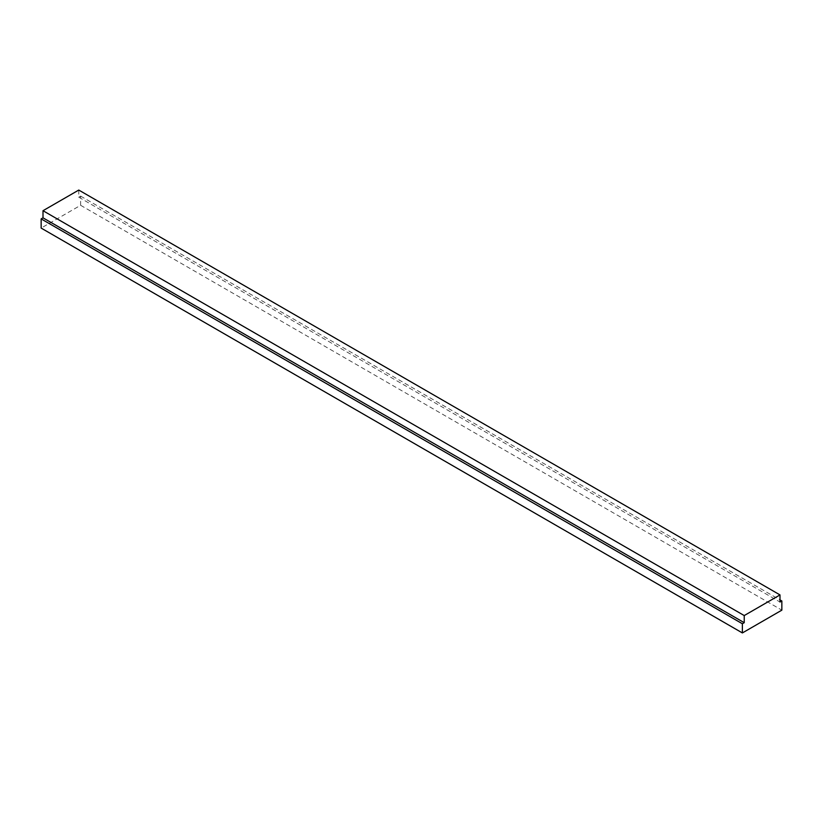 <?xml version="1.0" encoding="UTF-8"?>
<svg xmlns="http://www.w3.org/2000/svg" width="823" height="823" viewBox="0 0 823 823"><rect width="100%" height="100%" fill="white"/><g stroke="black" fill="none" stroke-linecap="round" stroke-linejoin="round"><path stroke-width="0.62" stroke-dasharray="4.12 3.09" d="M78.771 190.062L78.771 197.181L80.623 196.111L80.623 205.297L41.15 228.084M78.771 197.181L779.998 602.035M80.623 196.111L779.998 599.895M80.623 205.297L781.85 610.152"/><path stroke-width="1.23" d="M742.377 632.938L41.15 228.084L41.15 218.897L43.002 217.838L43.002 210.709L78.771 190.062L779.998 594.916L744.229 615.563L744.229 622.682L742.377 623.752L742.377 632.938L781.85 610.152L781.85 600.965L779.998 602.035L779.998 594.916M779.998 599.895L781.85 600.965M41.15 218.897L742.377 623.752M43.002 217.838L744.229 622.682M43.002 210.709L744.229 615.563"/></g></svg>
